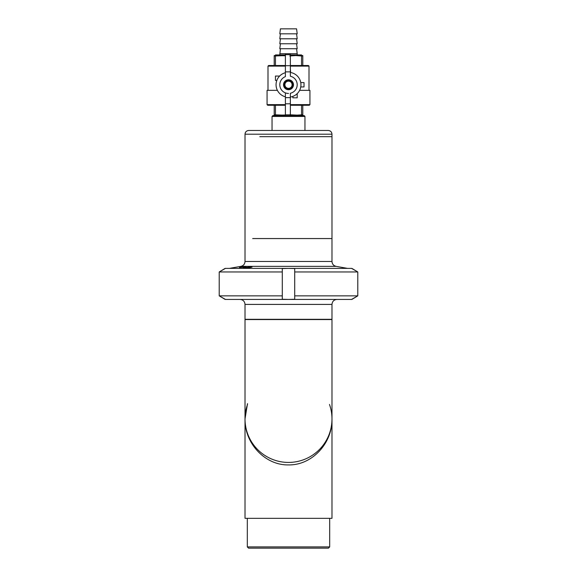 <?xml version="1.0" encoding="UTF-8"?>
<svg xmlns="http://www.w3.org/2000/svg" width="577" height="577" viewBox="0 0 577 577"><rect width="100%" height="100%" fill="white"/><g stroke="black" fill="none" stroke-linecap="round" stroke-linejoin="round"><path stroke-width="0.87" d="M329.496 404.455A43.484 43.484 0 0 1 295.85 461.802A43.484 43.484 0 0 1 247.504 404.455M288.5 464.911C311.746 465.43 332.467 443.518 331.984 418.945L331.984 418.945A43.484 43.484 0 0 1 288.5 462.429A43.484 43.484 0 0 1 245.016 418.945C244.533 443.518 265.261 465.43 288.5 464.911M331.984 418.96L331.984 319.557L245.016 319.557L245.016 304.404L331.984 304.404L331.984 319.312L245.016 319.312L331.984 319.312L331.984 518.334L245.016 518.334L245.016 418.945L247.504 403.633M245.016 319.557L245.016 418.945A43.484 43.484 0 0 0 288.5 462.429M247.317 546.909L329.683 546.909L328.443 548.15L248.557 548.15L247.317 546.909L247.317 518.334M294.71 271.962L294.71 295.85L357.79 295.85L357.79 271.962L294.71 271.962L294.71 268.55L288.5 268.377L351.862 268.377L357.79 271.962L357.79 295.85L351.862 299.434L225.138 299.434L219.21 295.85L282.29 295.85L282.29 271.962L219.21 271.962L225.138 268.377L288.5 268.377L282.29 268.55L282.29 271.962M294.71 295.85L294.71 299.254L288.5 299.434L282.29 299.254L282.29 295.85M225.138 268.55L219.21 271.962L219.21 295.85L225.138 299.254M351.862 299.254L357.79 295.85M357.79 271.962L351.862 268.55M249.004 267.721L252.026 267.086L248.802 267.67M241.092 267.367L242.78 267.007L241.136 267.339M241.186 267.346L239.441 267.533L241.042 267.194M250.267 267.101L246.848 267.67L250.043 266.992M246.906 267.714L245.715 267.829L246.906 267.714M249.387 266.971L245.744 267.641L249.387 266.971M244.266 267.656L243.076 267.786L244.266 267.656M246.3 266.927L243.624 267.411L246.3 266.927M245.643 266.935L242.809 267.425L245.643 266.935M243.501 267.137L241.583 267.302L243.869 267M241.215 267.432L241.583 267.447M246.949 268.154L248.817 267.678L247.093 267.923M249.235 267.67L251.211 267.165L249.336 267.447M247.324 267.569L248.182 267.44L247.324 267.67M244.684 267.512L245.542 267.382L244.684 267.605M252.676 238.561L331.984 238.561L252.676 238.561M259.823 136.684L331.984 136.684L259.823 136.684M248.745 130.474L328.255 130.474C330.52 130.698 331.761 131.938 331.984 134.203L245.016 134.203C245.239 131.938 246.48 130.698 248.745 130.474M290.361 115.566L304.093 115.566L304.959 116.439L272.041 116.439L272.041 130.474M285.391 115.566L272.907 115.566L272.041 116.439M285.391 114.996L276.7 115.191M298.965 115.191L289.741 114.78M274.212 116.121L275.763 115.191M280.422 48.728L279.802 54.938M279.802 53.697L285.391 53.697L285.391 65.706L290.361 65.706L290.361 54.671L285.391 54.671M290.361 54.671L290.361 53.697L297.198 53.697L297.198 54.938M280.422 28.85L296.578 28.85L297.198 33.819L279.802 33.819L280.422 28.85M302.788 114.78L295.64 115.191L302.788 115.191L302.788 105.252M299.593 90.344L309.928 90.344L309.928 104.632L309.308 105.252L290.361 105.252M285.391 105.252L267.692 105.252L267.072 104.632L267.072 90.344L277.407 90.344M301.547 55.976L295.64 55.558L302.788 55.558L302.788 55.976L301.547 55.976L301.547 65.497L290.361 65.497L308.378 65.497L308.998 66.117L290.361 66.117M285.391 55.558L275.453 55.976L275.453 65.497L285.391 65.497L268.622 65.497L268.002 66.117L285.391 66.117M292.085 84.754A3.585 3.585 0 0 1 286.704 87.863A3.585 3.585 0 0 1 286.704 81.653A3.585 3.585 0 0 1 292.085 84.754M292.849 84.754A4.349 4.349 0 0 1 286.329 88.519A4.349 4.349 0 0 1 286.329 80.989A4.349 4.349 0 0 1 292.849 84.754M300.732 82.583L304.029 82.583L304.029 86.932L300.732 86.932M290.361 69.226L290.671 72.522M297.198 93.625L297.198 97.801L292.849 97.801L292.849 96.395M279.629 76.056L275.453 76.056L275.453 80.405L276.859 80.405M288.5 93.452A8.698 8.698 0 0 1 285.391 92.875L285.391 114.837L290.361 114.837L290.361 93.25A8.698 8.698 0 0 0 290.361 76.258L290.361 65.706M290.361 55.558L295.64 55.558L289.741 55.976M285.391 55.76L274.212 55.558L274.212 65.497M275.453 55.976L274.212 55.976M302.788 55.976L302.788 65.497M285.391 115.191L274.212 114.78L274.212 105.252M281.36 115.191L274.212 115.191L274.212 114.78M295.64 115.191L290.361 115.191M301.519 55.558L301.519 54.938L290.361 54.938M285.391 54.938L275.481 54.938L275.481 55.558M308.998 90.344L308.998 66.117M280.422 33.819L279.802 38.789L297.198 38.789L296.578 33.819M280.422 38.789L279.802 43.758L297.198 43.758L296.578 38.789M280.422 43.758L279.802 48.728L297.198 48.728L296.578 43.758M285.391 103.802L290.361 103.802M290.361 72.471A12.42 12.42 0 0 1 290.361 97.037M285.391 96.785A12.42 12.42 0 0 1 285.391 72.724M285.391 114.837L285.391 115.811L290.361 115.811L290.361 114.837M290.361 53.697L285.391 53.697M285.391 65.706L285.391 76.633A8.698 8.698 0 0 0 285.391 92.875M288.5 79.785A4.969 4.969 0 0 1 292.806 87.242A4.969 4.969 0 0 1 284.194 87.242A4.969 4.969 0 0 1 288.5 79.785M285.391 97.643L290.361 97.643M285.391 71.873L290.361 71.873M249.293 266.358L336.088 266.358C333.542 265.716 332.172 264.086 331.984 261.468L245.016 261.468C244.828 264.086 243.458 265.716 240.912 266.358L249.293 266.358M301.547 114.78L301.547 105.252M309.928 104.632L290.361 104.632M285.391 104.632L267.072 104.632M275.453 114.78L275.453 105.252M248.319 435.556L248.124 435.08M328.681 435.556L328.876 435.08M329.683 518.334L329.683 546.909M245.016 304.404C244.72 301.382 243.068 299.73 240.046 299.434M331.984 304.404C332.28 301.382 333.932 299.73 336.954 299.434M240.912 266.358L229.487 268.377M336.088 266.358L347.513 268.377M245.016 134.203L245.016 261.468M331.984 134.203L331.984 261.468M304.959 116.439L304.959 130.474M302.788 116.121L301.858 115.191M268.002 90.344L268.002 66.117M296.578 48.728L297.198 53.697"/></g></svg>
